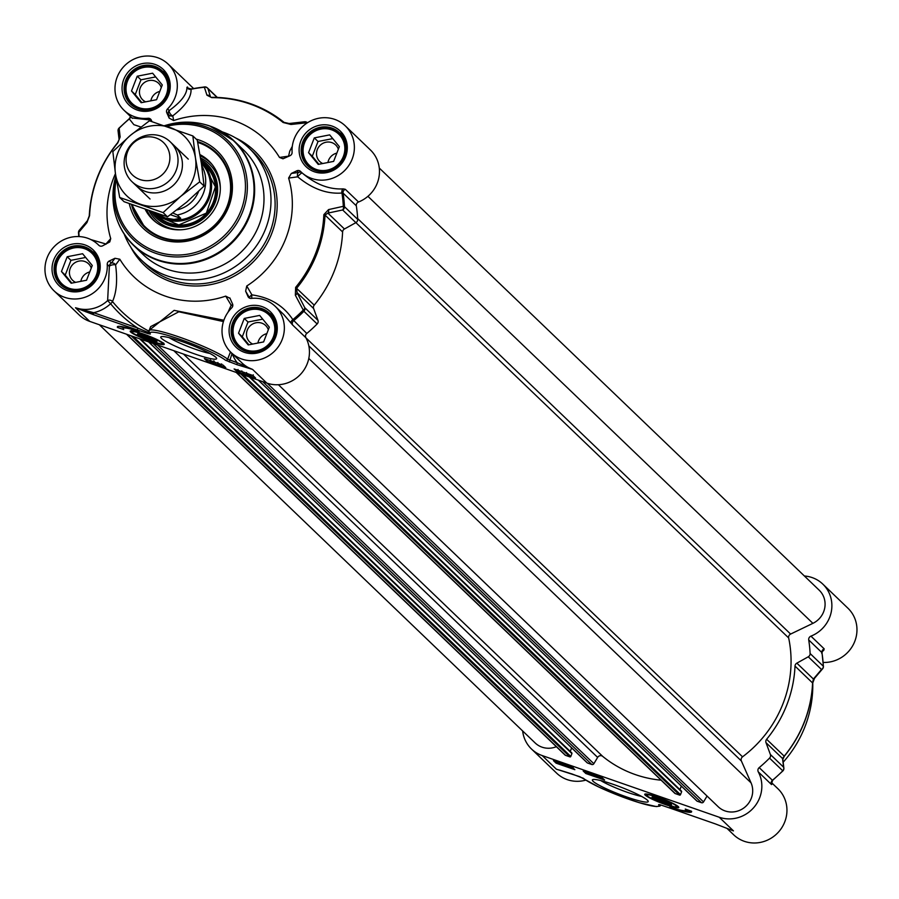 <?xml version="1.0" encoding="UTF-8"?>
<svg xmlns="http://www.w3.org/2000/svg" width="899" height="899" viewBox="0 0 899 899"><rect width="100%" height="100%" fill="white"/><g stroke="black" fill="none" stroke-linecap="round" stroke-linejoin="round"><path stroke-width="1.35" d="M659.877 799.087A8.63 1.034 21.2 0 1 669.699 804.099A8.63 1.034 21.2 0 1 661.383 801.852A8.63 1.034 21.2 0 1 653.719 797.896A8.63 1.034 21.2 0 1 659.877 799.087M656.405 798.615L665.811 801.897L667.103 803.144L657.697 799.863L656.405 798.615M657.697 799.863L658.023 799.02M663.046 802.122L663.518 800.93M664.024 803.054A10.44 1.259 -158.8 0 0 671.474 804.481A10.44 1.259 -158.8 0 0 662.203 799.705A10.44 1.259 -158.8 0 0 652.146 796.986A10.44 1.259 -158.8 0 0 664.024 803.054M804.403 576.001A31.937 30.454 133.8 0 1 822.821 584.114A31.937 30.454 133.8 0 1 810.943 636.144A3.45 3.293 -46.2 0 0 808.718 639.942A136.367 130.052 133.8 0 1 810.111 653.528A3.45 3.293 133.8 0 1 808.268 656.798L821.495 669.485A3.45 2.719 40.1 0 0 822.607 668.777A3.45 2.719 40.1 0 0 822.619 668.777A3.45 2.719 40.1 0 0 823.113 667.62M783.153 770.353A3.45 3.124 173.3 0 0 783.602 767.195L770.376 754.497A3.45 3.293 133.8 0 1 769.544 758.115A136.367 130.052 133.8 0 1 759.194 767.611A3.45 3.293 -46.2 0 0 758.284 771.881A31.937 30.454 133.8 0 1 753.868 807.437A31.937 30.454 133.8 0 1 719.222 817.236L542.164 755.553A31.937 30.454 133.8 0 1 531.511 749.036A31.937 30.454 133.8 0 1 522.645 730.966M770.376 754.497L766.004 742.653L782.557 758.531L783.602 767.195A3.45 3.293 133.8 0 1 782.771 770.814L782.782 770.803M823.338 666.564A3.45 0.775 177.1 0 0 823.417 666.373A3.45 0.775 177.1 0 0 823.338 666.226A3.45 3.293 133.8 0 1 821.495 669.485L813.404 679.026L812.584 682.959A120.826 115.241 133.8 0 1 784.198 756.149L766.622 739.27A3.45 3.293 -46.2 0 0 766.004 742.653M766.622 739.27A120.826 115.241 -46.2 0 0 795.008 666.092L812.584 682.959A3.45 0.708 -177.5 0 1 812.674 683.128L814.505 678.329A3.45 2.697 40.6 0 0 814.539 678.296M822.619 668.777L814.505 678.329A3.45 2.697 40.6 0 1 813.404 679.026L796.851 663.147A3.45 3.293 -46.2 0 0 795.008 666.092M796.851 663.147L808.268 656.798M719.222 817.236L733.449 830.89L715.604 823.99L733.449 830.89A31.937 30.454 -46.2 0 1 731.056 829.946M730.673 829.777L731.831 830.249M715.604 823.99L671.553 808.639L715.716 824.023M671.553 808.639L660.821 804.976A1.731 0.584 108.7 0 0 660.889 805.01L671.665 808.684M660.821 804.976L658.641 804.594A1.731 1.708 4.3 0 0 659.742 804.65M660.091 804.762A1.731 1.697 148.1 0 1 658.72 804.841A41.433 4.989 21.2 0 1 628.423 799.11A41.433 4.989 21.2 0 1 583.496 778.388A1.731 1.607 129 0 1 582.889 778.006M583.496 778.388L572.112 773.994M572 773.96L559.549 770.095M531.511 749.036L556.605 773.118A31.937 30.454 -46.2 0 0 585.822 780.118M569.606 766.757L570.932 767.96L568.022 766.341L568.393 765.352M571.056 767.656L571.91 768.117M570.022 766.903L570.955 767.364M569.685 766.78L568.853 766.577M568.022 766.341L572.787 768.499L573.157 767.532M571.966 767.083L571.191 767.634M572.944 767.847L572.73 768.398L569.415 767.252M589.452 773.668L590.778 774.882L587.879 773.264L588.249 772.263M590.901 774.578L591.756 775.028M589.868 773.814L590.8 774.275M589.542 773.702L588.699 773.5M587.879 773.264L592.632 775.41L592.891 774.489M591.812 773.994L591.036 774.545M592.935 774.387L592.576 775.309L589.261 774.174M593.711 775.05L594.059 776.118L593.441 775.893L593.834 774.702M594.497 774.927L594.059 776.118M596.149 776.062L596.914 776.264M598.161 776.848L597.475 776.478M596.599 776.612L597.509 776.848M599.105 777.601L598.262 777.141M595.329 775.859L599.903 777.871L595.767 776.433L596.588 776.478L595.284 775.781L595.655 774.814M599.172 776.556L598.329 777.084M595.767 776.433L596.588 776.478M559.526 763.734L561.92 764.588M561.819 764.408L559.448 763.925M557.616 762.678L560.616 763.701L557.414 762.723M561.65 763.487L562.785 764.903L563.156 763.948M562.965 763.936L562.662 764.701L557.852 763.521L556.548 762.408L556.931 761.453M556.672 762.622L561.515 763.813M564.594 765.42L565.482 765.645M567.033 766.398L566.325 765.982M568.168 765.757L567.82 766.656L566.359 766.465L563.459 765.004L567.887 766.78L568.258 765.824M563.459 765.004L563.673 764.195M567.28 765.442L567.055 766.004M585.361 771.747L587.901 773.151M592.846 774.871L593.666 775.152M594.34 775.388L595.307 775.725M600.172 777.421L602.847 778.354M555.582 761.374L556.616 762.251M556.054 763.139L553.436 760.621L572.236 767.173L574.854 769.69L556.054 763.139L556.425 762.183M585.822 773.511L583.204 770.994L602.004 777.545L604.634 780.062L585.822 773.511L586.193 772.556M691.522 811.246A30.038 3.618 21.2 0 1 691.612 811.819A30.038 3.618 21.2 0 1 669.834 807.111A25.891 3.113 -158.8 0 0 685.892 810.246A25.891 3.113 -158.8 0 0 685.263 809.066L691.522 811.246A30.038 3.618 -158.8 0 1 685.218 810.628M758.284 771.881L771.511 784.569A3.45 3.293 133.8 0 1 772.421 780.298L759.194 767.611M771.511 784.569L771.409 783.366M771.825 780.939A3.45 3.214 159.2 0 0 771.499 783.748A3.45 3.214 159.2 0 0 771.511 783.759A3.45 3.214 159.2 0 0 771.814 784.344M782.827 759.498A3.45 3.102 172.9 0 0 782.557 758.531L784.175 756.183M808.718 639.942L821.944 652.64L821.731 653.438M822.034 651.831L823.855 650.168A3.45 2.899 48 0 0 821.956 651.539M823.855 650.168L824.169 648.831L810.943 636.144M823.158 662.439A31.937 30.454 -46.2 0 0 854.05 643.088A31.937 30.454 -46.2 0 0 847.914 608.196L822.821 584.114M641.571 796.39A25.801 3.102 21.2 0 1 627.378 792.322A25.801 3.102 21.2 0 1 600.802 780.579M613.792 784.546A29.948 3.607 -158.8 0 0 592.733 779.624A29.948 3.607 -158.8 0 0 618.995 794.143A29.948 3.607 -158.8 0 0 648.168 801.121A29.948 3.607 -158.8 0 0 613.792 784.546M657.798 797.076A18.261 2.203 -158.8 0 0 644.83 794.154A18.261 2.203 -158.8 0 0 660.956 802.931A18.261 2.203 -158.8 0 0 678.79 807.324A18.261 2.203 -158.8 0 0 657.798 797.076M812.752 682.33A113.229 107.992 133.8 0 1 783.164 762.206M726.841 828.26L733.674 834.8A31.937 30.454 -46.2 0 0 777.759 832.845A31.937 30.454 -46.2 0 0 777.893 788.715L771.409 782.501M145.346 335.968A8.63 1.034 21.2 0 1 155.156 340.979A8.63 1.034 21.2 0 1 146.84 338.732A8.63 1.034 21.2 0 1 139.188 334.788A8.63 1.034 21.2 0 1 145.346 335.968M141.873 335.507L145.919 336.518L152.572 340.024L148.515 339.013L141.873 335.507M143.166 336.743L143.492 335.911M148.515 339.013L148.987 337.81M145.548 335.799A10.44 1.259 -158.8 0 0 137.614 333.877A10.44 1.259 -158.8 0 0 146.762 338.934A10.44 1.259 -158.8 0 0 156.943 341.373A10.44 1.259 -158.8 0 0 145.548 335.799M156.572 99.699L141.165 102.711L131.501 90.968L137.221 76.213L152.616 73.201L162.292 84.944L156.572 99.699M155.684 76.921L140.963 79.809L135.243 94.564L141.851 102.587M137.221 76.213L140.963 79.809M131.501 90.968L135.243 94.564M161.281 87.551A11.473 10.945 -46.2 0 0 141.289 85.832A11.473 10.945 -46.2 0 0 145.672 101.834M159.786 91.417A11.473 10.945 -46.2 0 0 150.863 100.823M168.585 82.775A22.441 21.396 -46.2 0 0 162.652 71.987A22.441 21.396 -46.2 0 0 155.179 67.403A22.441 21.396 -46.2 0 0 128.827 76.977A22.441 21.396 -46.2 0 0 131.58 104.363A22.441 21.396 -46.2 0 0 139.064 108.948A22.441 21.396 -46.2 0 0 142.604 109.835M139.21 107.768A21.407 20.419 133.8 0 1 133.906 72.19A21.407 20.419 133.8 0 1 167.562 83.91A21.407 20.419 133.8 0 1 139.21 107.768M333.63 161.393L318.235 164.405L308.559 152.661L314.29 137.895L329.686 134.884L339.361 146.638L333.63 161.393M332.754 138.615L318.032 141.491L312.301 156.246L318.909 164.27M314.29 137.895L318.032 141.491M308.559 152.661L312.301 156.246M338.35 149.234A11.473 10.945 -46.2 0 0 318.347 147.515A11.473 10.945 -46.2 0 0 322.741 163.517M336.844 153.111A11.473 10.945 -46.2 0 0 327.921 162.505M345.643 144.458A22.441 21.396 -46.2 0 0 339.721 133.67A22.441 21.396 -46.2 0 0 332.237 129.096A22.441 21.396 -46.2 0 0 305.896 138.671A22.441 21.396 -46.2 0 0 308.649 166.057A22.441 21.396 -46.2 0 0 316.122 170.63A22.441 21.396 -46.2 0 0 319.673 171.529M316.279 169.45A21.407 20.419 133.8 0 1 310.975 133.872A21.407 20.419 133.8 0 1 344.632 145.604A21.407 20.419 133.8 0 1 316.279 169.45M86.54 280.23L71.145 283.241L61.469 271.498L67.2 256.743L82.596 253.732L92.271 265.475L86.54 280.23M85.663 257.451L70.942 260.339L65.222 275.094L71.819 283.118M67.2 256.743L70.942 260.339M61.469 271.498L65.222 275.094M91.26 268.082A11.473 10.945 -46.2 0 0 71.268 266.362A11.473 10.945 -46.2 0 0 75.651 282.365M89.754 271.947A11.473 10.945 -46.2 0 0 80.843 281.353M98.564 263.306A22.441 21.396 -46.2 0 0 92.631 252.518A22.441 21.396 -46.2 0 0 85.147 247.933A22.441 21.396 -46.2 0 0 58.806 257.507A22.441 21.396 -46.2 0 0 61.559 284.893A22.441 21.396 -46.2 0 0 69.043 289.467A22.441 21.396 -46.2 0 0 72.583 290.366M69.189 288.298A21.407 20.419 133.8 0 1 63.885 252.72A21.407 20.419 133.8 0 1 97.541 264.441A21.407 20.419 133.8 0 1 69.189 288.298M263.609 341.923L248.214 344.935L238.538 333.192L244.258 318.426L259.665 315.414L269.329 327.157L263.609 341.923M262.733 319.145L248.012 322.022L242.28 336.777L248.888 344.8M244.258 318.426L248.012 322.022M238.538 333.192L242.28 336.777M268.318 329.764A11.473 10.945 -46.2 0 0 248.326 328.045A11.473 10.945 -46.2 0 0 252.72 344.047M266.823 333.641A11.473 10.945 -46.2 0 0 257.901 343.036M275.622 324.988A22.441 21.396 -46.2 0 0 269.7 314.201A22.441 21.396 -46.2 0 0 262.216 309.627A22.441 21.396 -46.2 0 0 235.864 319.201A22.441 21.396 -46.2 0 0 238.628 346.576A22.441 21.396 -46.2 0 0 246.101 351.161A22.441 21.396 -46.2 0 0 249.641 352.06M246.247 349.981A21.407 20.419 133.8 0 1 240.954 314.403A21.407 20.419 133.8 0 1 274.6 326.135A21.407 20.419 133.8 0 1 246.247 349.981M193.555 88.473A31.937 30.454 -46.2 0 0 193.352 88.282L168.259 64.2A31.937 30.454 133.8 0 1 167.562 108.891A3.45 3.293 -46.2 0 0 166.787 112.723L168.484 114.353A3.45 3.191 169.8 0 0 172.799 115.825A3.45 1.618 55 0 1 170.158 113.667A3.45 1.618 55 0 1 169.259 110.521A3.45 3.293 -46.2 0 0 168.484 114.353A24384.026 2675.424 64.3 0 0 169.147 118.084L173.631 120.567A22086.744 2088.759 -86.6 0 0 172.799 115.825C185.43 106.026 191.509 97.171 191.026 89.248A3.45 3.158 -0.4 0 1 186.936 87.315C187.093 94.114 181.193 101.845 169.259 110.521L167.562 108.891M251.855 298.344A3.45 1.056 90.8 0 1 251.922 294.872A22086.744 7168.806 -134.5 0 0 246.742 286.006A94.934 90.541 -46.2 0 0 288.613 178.069A22086.744 2411.107 -1.9 0 0 297.715 176.822C312.178 188.801 326.921 194.195 341.957 193.027A135.637 129.366 133.8 0 1 343.317 206.321L328.562 209.591A3.45 2.281 77.8 0 1 327.888 213.108L342.643 209.961A3.45 3.293 -46.2 0 0 344.474 206.691A3.45 0.775 177.1 0 0 343.317 206.321A3.45 2.304 78.1 0 1 342.643 209.961L355.869 222.649A3.45 3.293 -46.2 0 0 357.701 219.378A136.367 130.052 -46.2 0 0 356.307 205.804A3.45 3.293 133.8 0 1 358.532 201.994A31.937 30.454 -46.2 0 0 370.41 149.964L345.317 125.882A31.937 30.454 133.8 0 1 345.182 170.012A31.937 30.454 133.8 0 1 301.098 171.967A31.937 30.454 133.8 0 1 300.558 171.428A3.45 3.293 -46.2 0 0 296.771 170.832L298.468 172.462A3.45 2.36 -97.9 0 0 297.715 176.822A3.45 0.753 135.1 0 1 300.165 174.148A3.45 0.753 135.1 0 1 302.199 173.024M355.869 222.649L344.441 228.998L327.888 213.108L325.022 215.075A3.45 0.708 -177.5 0 0 323.854 214.636A120.106 114.544 133.8 0 1 295.636 287.388L295.355 295.22L303.907 311.279A3.45 3.293 -46.2 0 0 304.739 307.66A3.45 1.899 152.9 0 1 302.963 310.357A135.637 129.366 133.8 0 1 292.849 319.651C283.601 305.671 269.97 297.412 251.922 294.872A3.45 2 -30.2 0 0 249.708 298.165A3.45 3.293 -46.2 0 0 249.72 298.187L248.012 296.535L245.641 291.175A24384.026 2675.424 64.3 0 0 249.708 298.165M295.355 295.22A3.45 1.877 153 0 0 297.052 292.624L313.605 308.503L317.965 320.359L304.739 307.66L297.052 292.624L296.636 288.253A120.826 115.241 -46.2 0 0 325.022 215.075L342.598 231.942A3.45 3.293 133.8 0 1 344.441 228.998M342.598 231.942A120.826 115.241 133.8 0 1 314.212 305.132L295.636 287.388M313.605 308.503A3.45 3.293 133.8 0 1 314.212 305.132M107.239 264.407L109.363 266.452A3.45 1.236 169.4 0 1 112.004 264.98A3.45 1.236 169.4 0 1 115.589 264.947A3.45 2.967 36.8 0 0 111.386 263.059L109.262 261.013A3.45 3.293 -46.2 0 0 107.239 264.407A31.937 30.454 133.8 0 1 88.866 295.636A31.937 30.454 133.8 0 1 54.007 290.804L79.101 314.886A31.937 30.454 -46.2 0 0 89.754 321.404L266.812 383.086A31.937 30.454 -46.2 0 0 301.468 373.287A31.937 30.454 -46.2 0 0 305.885 337.732A3.45 3.293 133.8 0 1 306.784 333.462A136.367 130.052 -46.2 0 0 317.133 323.966A3.45 3.293 -46.2 0 0 317.965 320.359M109.262 261.013L114.96 258.283A29095.214 8145.895 156.2 0 0 111.386 263.059A3.45 3.293 -46.2 0 0 109.363 266.452L107.633 300.592A31.937 30.454 133.8 0 1 75.516 307.75L93.372 314.65L93.62 312.695L75.516 307.75L89.754 321.404M93.372 314.65L137.423 330L137.671 328.045L93.62 312.695A35.387 33.746 -46.2 0 0 110.611 303.727L107.633 300.592A3.45 2.798 -158.5 0 1 112.487 301.536C116.578 292.366 117.6 280.162 115.589 264.947A26632.661 460.097 -51.7 0 1 119.825 259.227L114.96 258.283M149.245 332.214L148.077 332.405L137.671 328.045A131.344 125.264 -46.2 0 1 110.611 303.727A3.45 1.034 140.7 0 0 112.487 301.536A128.445 122.5 133.8 0 0 148.447 330.911L148.077 332.405A1.731 0.584 -71.3 0 0 148.155 333.675L150.335 334.046A1.731 1.708 -175.7 0 1 149.301 332.922M149.403 333.102A1.731 1.697 -31.9 0 0 150.257 333.799A41.433 4.989 21.2 0 1 180.553 339.53A41.433 4.989 21.2 0 1 225.48 360.252A1.731 1.607 -51 0 0 227.638 359.173A43.152 5.192 -158.8 0 0 183.98 338.709A43.152 5.192 -158.8 0 0 149.065 330.652L150.627 326.64L178.822 311.784L223.435 321.572M225.48 360.252L236.976 364.679L237.224 362.724L227.638 359.173L230.223 352.509L231.92 353.307M236.976 364.679L252.585 369.433L237.224 362.724A35.387 33.746 -46.2 0 1 232.2 353.565M223.873 320.235L174.125 310.369L148.447 330.911A1.731 1.315 -172.7 0 1 148.919 331.27M230.447 351.88L230.223 352.509M232.796 304.885A3.45 2.236 -31.1 0 0 231.167 305.211A3.45 1.899 -146.6 0 1 232.751 305.997M119.825 259.227A94.934 90.541 -46.2 0 0 225.716 296.119A26632.661 12943.465 87.3 0 0 231.167 305.211L227.998 312.279M283.668 314.436L292.658 325.033L305.885 337.732M248.012 296.535A3.45 3.293 -46.2 0 0 251.304 298.401A31.937 30.454 133.8 0 1 275.296 306.413A31.937 30.454 133.8 0 1 275.161 350.543A31.937 30.454 133.8 0 1 231.077 352.498A31.937 30.454 133.8 0 1 231.773 307.795A3.45 3.293 -46.2 0 0 232.549 303.974L229.829 297.895M237.561 370.062L239.954 371.545L236.752 369.781M239.55 371.017L238.55 370.736M239.943 370.984L240.752 371.265M241.561 371.545L241.82 370.905M237.729 370.534L238.291 370.545M217.401 363.061L221.289 364.859L221.66 363.904M219.39 364.016L218.39 363.735M219.794 363.96L220.592 364.241M221.401 364.522L219.783 364.544L216.592 362.78M217.569 363.533L218.131 363.533M215.457 363.039L214.996 362.297M213.041 361.96L212.344 361.589M211.029 361.173L211.782 361.376M212.602 361.387L210.051 360.488M212.58 361.6L213.872 362.308L214.243 361.353M213.94 361.926L212.411 361.971L209.265 360.218M210.209 360.96L210.838 360.993M248.506 373.962L247.551 373.636M249.843 374.433L248.394 374.254M251.641 375.029L250.585 374.692M252.608 375.389L247.955 374.366L246.697 373.332M252.833 375.479L253.293 374.804M244.045 372.411L242.438 371.781M243.202 372.321L241.662 371.512M245.888 373.051L243.168 372.422M204.343 358.577L223.143 365.129L225.773 367.646L206.961 361.095L204.343 358.577M206.961 361.095L207.512 359.679M234.111 368.95L252.922 375.501L255.541 378.018L236.74 371.467L234.111 368.95M236.74 371.467L237.269 370.107M117.443 327.393A30.038 3.618 21.2 0 1 117.364 326.82A30.038 3.618 21.2 0 1 139.143 331.54A25.891 3.113 -158.8 0 0 123.084 328.405A25.891 3.113 -158.8 0 0 123.714 329.573L117.443 327.393L117.803 326.461M119.612 326.337L123.377 327.641M246.742 286.006L245.641 291.175M301.997 172.833A3.45 3.293 -46.2 0 0 298.468 172.462A24384.026 6826.894 156.2 0 0 291.298 173.462L288.613 178.069M291.298 173.462L296.771 170.832M288.837 156.269A3.45 2.326 4.5 0 1 288.579 156.156A22086.744 12978.717 128.8 0 0 279.499 157.449L282.994 158.797L290.074 155.673A3.45 3.293 -46.2 0 0 292.096 152.279A31.937 30.454 133.8 0 1 310.458 121.062A31.937 30.454 133.8 0 1 345.317 125.882M279.499 157.449A94.934 90.541 -46.2 0 0 173.631 120.567M169.147 118.084L166.787 112.723M151.942 121.567L151.324 120.163A3.45 3.293 -46.2 0 0 148.02 118.286A31.937 30.454 133.8 0 1 124.04 110.285A31.937 30.454 133.8 0 1 124.174 66.155A31.937 30.454 133.8 0 1 168.259 64.2M115.454 173.631A94.934 90.541 -46.2 0 0 110.723 238.617A22086.744 10987.859 -173 0 0 105.936 244A3.45 2.54 -44.3 0 1 105.88 244.27M54.007 290.804A31.937 30.454 133.8 0 1 54.154 246.686A31.937 30.454 133.8 0 1 98.238 244.73A31.937 30.454 133.8 0 1 98.778 245.258A3.45 3.293 -46.2 0 0 102.565 245.865L109.779 241.921L110.723 238.617M230.077 298.389L225.716 296.119M124.208 234.133A77.674 74.078 -46.2 0 0 141.39 260.081A77.674 74.078 -46.2 0 0 167.281 275.926A77.674 74.078 -46.2 0 0 258.496 242.786A77.674 74.078 -46.2 0 0 248.956 147.987A77.674 74.078 -46.2 0 0 223.053 132.142A77.674 74.078 -46.2 0 0 222.323 131.895M105.992 244.213A3.45 2.832 41.5 0 0 105.936 244L90.889 239.595M79.123 236.572A135.637 129.366 133.8 0 1 78.831 232.268A3.45 2.719 -139.9 0 1 79.303 230.223A3.45 2.719 -139.9 0 1 79.314 230.223A3.45 2.719 -139.9 0 1 79.348 230.178A3.45 3.45 0 0 0 78.505 232.627A3.45 0.775 -2.9 0 1 78.831 232.268L86.922 222.615A3.45 2.697 -139.4 0 1 87.428 220.671A3.45 2.697 -139.4 0 1 87.461 220.626M86.922 222.615L89.585 215.591A120.106 114.544 133.8 0 1 117.803 142.851L120.14 136.974L119.151 128.186A136.367 130.052 -46.2 0 1 129.287 118.87M119.106 139.626A3.45 3.102 -7.1 0 1 120.14 136.974M151.313 120.14A3.45 3.293 -46.2 0 0 149.717 119.915A3.45 2.236 -104.9 0 1 151.583 121.455M118.072 130.996A3.45 3.124 -6.7 0 1 119.185 128.231A3.45 3.293 -46.2 0 0 118.769 128.647M130.613 116.589A3.45 3.214 -20.8 0 1 129.299 118.938L133.861 124.669L140.907 127.017M148.02 118.286L149.717 119.915L132.063 117.983M189.442 88.9L186.936 87.315M191.026 89.248L191.026 89.248A135.637 129.366 133.8 0 1 204.376 87.259A3.45 3.147 -17.1 0 1 207.972 88.686A3.45 3.293 -46.2 0 0 204.792 87.001A3.45 0.697 84.4 0 0 204.635 86.922A3.45 0.697 84.4 0 0 204.376 87.259L206.961 95.215A3.45 3.135 -17.4 0 1 210.445 96.654L207.972 88.686L217.03 97.384M283.14 122.5A3.45 1.034 -50.9 0 1 284.039 122.365A120.826 115.241 -46.2 0 0 212.276 97.373L212.119 97.306A3.45 0.764 89.8 0 0 211.793 97.643A120.106 114.544 133.8 0 1 283.14 122.5L290.95 124.478L306.413 122.815A3.45 1.034 -45.3 0 1 307.379 122.736A3.45 3.293 -46.2 0 0 305.154 121.815M206.961 95.215L211.793 97.643M303.806 122.073A3.45 2.225 83.6 0 1 304.57 121.758L289.175 123.511A3.45 2.203 83.4 0 0 288.433 123.826L284.062 122.388A3.45 1.034 -50.9 0 0 284.039 122.365L289.175 123.511A3.45 2.203 83.4 0 1 290.95 124.478M307.413 122.781A136.367 130.052 -46.2 0 0 307.379 122.736L307.334 122.702A3.45 3.45 0 0 0 304.57 121.758A3.45 2.225 83.6 0 1 306.413 122.815A135.637 129.366 133.8 0 1 306.784 123.185M292.299 146.357L289.736 151.167L288.579 156.156A3.45 2.36 -97.9 0 0 288.68 156.347M358.532 201.994L345.306 189.296L343.16 188.88A3.45 2.292 87.2 0 0 341.957 193.027L343.081 193.105L356.307 205.804M343.16 188.88C329.27 189.667 315.639 184.396 302.255 173.058L301.098 171.967M328.562 209.591L323.854 214.636M306.784 333.462L292.849 319.651A3.45 1.978 144.9 0 0 291.119 323.056M197.533 141.559A51.782 49.389 133.8 0 1 199.151 142.087A51.782 49.389 133.8 0 1 216.423 152.65A51.782 49.389 133.8 0 1 222.783 215.85A51.782 49.389 133.8 0 1 161.977 237.943A51.782 49.389 133.8 0 1 144.705 227.38A51.782 49.389 133.8 0 1 131.501 204.545M129.265 203.691A53.513 51.029 -46.2 0 0 160.977 239.19A53.513 51.029 -46.2 0 0 229.369 204.961A53.513 51.029 -46.2 0 0 196.207 139.143M209.961 353.464A25.801 3.102 21.2 0 1 195.768 349.396A25.801 3.102 21.2 0 1 169.181 337.653M195.173 354.094A29.948 3.607 -158.8 0 0 216.558 358.195A29.948 3.607 -158.8 0 0 189.981 344.497A29.948 3.607 -158.8 0 0 161.123 336.698A29.948 3.607 -158.8 0 0 195.173 354.094M151.178 341.564A18.261 2.203 -158.8 0 0 164.259 344.205A18.261 2.203 -158.8 0 0 148.009 335.709A18.261 2.203 -158.8 0 0 130.299 331.034A18.261 2.203 -158.8 0 0 151.178 341.564M117.353 220.513A72.493 69.144 -46.2 0 0 133.681 245.506L143.031 254.473A72.493 69.144 -46.2 0 0 167.203 269.262A72.493 69.144 -46.2 0 0 252.327 238.336A72.493 69.144 -46.2 0 0 243.427 149.863L234.077 140.896A72.493 69.144 -46.2 0 0 209.905 126.107A72.493 69.144 -46.2 0 0 208.433 125.602M216.569 152.796A51.782 49.389 -46.2 0 0 207.916 146.29A51.782 49.389 -46.2 0 0 199.454 142.379A51.782 49.389 -46.2 0 0 197.578 141.761L207.905 146.279L216.715 152.942M131.76 204.635A51.782 49.389 -46.2 0 0 144.863 227.526L131.748 204.635M150.987 211.546A36.938 35.23 -46.2 0 0 162.303 222.413A36.938 35.23 -46.2 0 0 212.052 208.883A36.938 35.23 -46.2 0 0 200.893 159.606A36.938 35.23 -46.2 0 0 200.803 159.55M145.312 209.579A40.567 38.691 -46.2 0 0 155.302 221.761A40.567 38.691 -46.2 0 0 159.528 224.649A40.567 38.691 -46.2 0 0 210.422 214.962A40.567 38.691 -46.2 0 0 211.243 163.472A40.567 38.691 -46.2 0 0 201.904 155.684A40.567 38.691 -46.2 0 0 199.983 154.628M379.277 168.034L819.203 590.205A20.711 19.756 133.8 0 1 812.898 623.344L790.614 634.065A3.45 3.293 -46.2 0 0 788.659 637.942A116.69 111.285 133.8 0 1 742.54 756.823A3.45 3.293 -46.2 0 0 741.383 760.981L751.036 782.827A20.711 19.756 133.8 0 1 743.833 807.965A20.711 19.756 133.8 0 1 718.144 806.695L278.42 384.727M707.052 796.053L703.535 801.93A1.731 1.641 133.8 0 1 701.49 802.717L697.163 801.211A0.685 0.663 133.8 0 1 696.781 800.84M681.318 786.097L679.947 789.637M250.169 377.299L681.217 790.94A0.685 0.663 133.8 0 1 681.599 791.794L680.487 794.671A0.685 0.663 133.8 0 1 679.61 795.098L675.284 793.592A1.731 1.641 133.8 0 1 674.329 792.671M661.125 780.197A116.69 111.285 133.8 0 1 602.701 756.374A3.45 3.293 -46.2 0 0 597.633 757.396L593.857 763.723A1.731 1.641 133.8 0 1 591.8 764.498L587.474 762.993A0.685 0.663 133.8 0 1 587.092 762.633M571.64 747.878L570.258 751.429M140.491 339.08L571.539 752.733A0.685 0.663 133.8 0 1 571.91 753.587L570.798 756.464A0.685 0.663 133.8 0 1 569.921 756.879L565.595 755.374A1.731 1.641 133.8 0 1 564.651 754.463M556.346 746.698A20.711 19.756 133.8 0 1 535.13 742.934L99.34 324.741M85.371 310.908A20.711 19.756 -46.2 0 0 93.294 313.908M172.844 212.984L177.283 214.985L180.733 218.3L173.923 219.423L165.158 217.974L156.774 213.456M180.733 218.3L170.462 214.715M156.493 213.366A33.656 32.106 -46.2 0 0 165.483 218.3A33.656 32.106 -46.2 0 0 204.803 204.253A33.656 32.106 -46.2 0 0 201.398 163.371M157.988 216.198L154.28 212.647A34.522 32.926 -46.2 0 0 165.506 219.401A34.522 32.926 -46.2 0 0 206.04 204.68A34.522 32.926 -46.2 0 0 201.792 162.55A34.522 32.926 -46.2 0 0 201.185 161.966M141.154 187.273A27.622 26.341 -46.2 0 0 173.586 175.496A27.622 26.341 -46.2 0 0 170.192 141.784A27.622 26.341 -46.2 0 0 160.988 136.154A27.622 26.341 -46.2 0 0 128.557 147.942A27.622 26.341 -46.2 0 0 131.951 181.643A27.622 26.341 -46.2 0 0 141.154 187.273M139.929 179.519A22.441 21.396 -46.2 0 0 168.349 165.843A22.441 21.396 -46.2 0 0 156.044 137.985A22.441 21.396 -46.2 0 0 127.613 151.65A22.441 21.396 -46.2 0 0 139.929 179.519M134.277 183.621A27.622 26.341 -46.2 0 0 174.473 184.171A27.622 26.341 -46.2 0 0 172.271 144.031M195.476 158.112A41.433 39.511 -46.2 0 0 170.349 127.602A41.433 39.511 -46.2 0 0 130.344 135.423A41.433 39.511 -46.2 0 0 115.465 173.765A41.433 39.511 -46.2 0 0 140.604 204.287A41.433 39.511 -46.2 0 0 180.609 196.454A41.433 39.511 -46.2 0 0 195.476 158.112L199.702 181.834L180.609 196.454L163.112 212.613L119.691 197.488L115.465 173.765L112.847 151.583L130.344 135.423L149.436 120.803L192.858 135.929L195.476 158.112M119.691 197.488L124.073 201.702L167.506 216.828L186.599 202.208L204.084 186.048L201.466 163.865L197.252 140.143L192.858 135.929M167.506 216.828L163.112 212.613M204.084 186.048L199.702 181.834M665.271 804.257A16.227 1.955 -158.8 0 0 676.486 806.01A16.227 1.955 -158.8 0 0 658.237 797.503A16.227 1.955 -158.8 0 0 647.022 795.75A16.227 1.955 -158.8 0 0 665.271 804.257M542.164 755.553L556.391 769.207A31.937 30.454 -46.2 0 0 559.493 770.106M562.437 763.757L562.201 764.364M769.544 758.115L782.771 770.814A136.367 130.052 133.8 0 1 772.421 780.298M812.572 683.285A3.45 0.708 -177.5 0 0 812.674 683.128C811.246 710.322 801.796 734.697 784.31 756.261L782.815 759.408L783.861 768.094A3.45 3.45 0 0 1 782.883 770.915L772.601 780.366L771.511 783.759M824.169 648.831A3.45 3.293 133.8 0 0 821.944 652.64A136.367 130.052 133.8 0 1 823.338 666.226L810.111 653.528M144.615 334.709A16.227 1.955 -158.8 0 0 132.299 332.428A16.227 1.955 -158.8 0 0 149.83 340.822A16.227 1.955 -158.8 0 0 162.135 343.092A16.227 1.955 -158.8 0 0 144.615 334.709M154.763 66.346A22.958 21.891 133.8 0 1 162.416 71.032A22.958 21.891 133.8 0 1 165.236 99.047A22.958 21.891 133.8 0 1 138.277 108.846A22.958 21.891 133.8 0 1 130.625 104.16A22.958 21.891 133.8 0 1 127.804 76.145A22.958 21.891 133.8 0 1 154.763 66.346M331.821 128.04A22.958 21.891 133.8 0 1 339.485 132.726A22.958 21.891 133.8 0 1 342.294 160.741A22.958 21.891 133.8 0 1 315.347 170.529A22.958 21.891 133.8 0 1 307.683 165.854A22.958 21.891 133.8 0 1 304.873 137.828A22.958 21.891 133.8 0 1 331.821 128.04M261.8 308.571A22.958 21.891 133.8 0 1 269.453 313.257A22.958 21.891 133.8 0 1 272.273 341.272A22.958 21.891 133.8 0 1 245.315 351.059A22.958 21.891 133.8 0 1 237.662 346.385A22.958 21.891 133.8 0 1 234.841 318.358A22.958 21.891 133.8 0 1 261.8 308.571M84.742 246.877A22.958 21.891 133.8 0 1 92.395 251.563A22.958 21.891 133.8 0 1 95.215 279.578A22.958 21.891 133.8 0 1 68.257 289.377A22.958 21.891 133.8 0 1 60.604 284.691A22.958 21.891 133.8 0 1 57.783 256.676A22.958 21.891 133.8 0 1 84.742 246.877M137.423 330L148.155 333.675M229.301 362.005L232.099 353.476M266.812 383.086L252.585 369.433A31.937 30.454 133.8 0 1 241.932 362.915L231.077 352.498M314.347 171.776A24.689 23.543 -46.2 0 0 347.048 144.267A24.689 23.543 -46.2 0 0 308.233 130.737A24.689 23.543 -46.2 0 0 314.347 171.776M244.326 352.307A24.689 23.543 -46.2 0 0 277.027 324.797A24.689 23.543 -46.2 0 0 238.213 311.268A24.689 23.543 -46.2 0 0 244.326 352.307M137.289 110.083A24.689 23.543 -46.2 0 0 169.978 82.573A24.689 23.543 -46.2 0 0 131.175 69.054A24.689 23.543 -46.2 0 0 137.289 110.083M130.737 247.09A79.404 75.73 -46.2 0 0 171.158 281.837A79.404 75.73 -46.2 0 0 270.161 237.269A79.404 75.73 -46.2 0 0 235.538 137.873M67.256 290.613A24.689 23.543 -46.2 0 0 99.958 263.104A24.689 23.543 -46.2 0 0 61.143 249.585A24.689 23.543 -46.2 0 0 67.256 290.613M248.956 147.987L253.069 151.942A77.674 74.078 133.8 0 1 262.609 246.742A77.674 74.078 133.8 0 1 171.406 279.881A77.674 74.078 133.8 0 1 145.514 264.036L141.39 260.081M78.809 231.38A3.45 3.293 -46.2 0 0 78.584 232.436M78.831 236.561A136.367 130.052 -46.2 0 1 78.584 232.774A3.45 0.775 -2.9 0 1 78.505 232.627L78.764 236.561M117.803 142.851L117.724 142.851A120.826 115.241 -46.2 0 0 89.338 216.041A3.45 0.708 2.5 0 1 89.259 215.872L89.259 215.872A3.45 0.708 2.5 0 1 89.585 215.591M129.501 118.702A3.45 3.293 -46.2 0 0 130.108 118.061M119.185 128.231A135.637 129.366 133.8 0 1 129.299 118.938M187.453 86.989A3.45 3.293 -46.2 0 0 190.993 89.068M204.478 87.034A136.367 130.052 -46.2 0 0 191.161 89.046M212.276 97.373A3.45 0.764 89.8 0 0 212.119 97.306C239.258 97.44 263.238 105.79 284.039 122.365M345.306 189.296A3.45 3.293 -46.2 0 0 343.081 193.105A136.367 130.052 -46.2 0 1 344.474 206.691L357.701 219.378M317.133 323.966L303.907 311.279A136.367 130.052 -46.2 0 1 293.557 320.774A3.45 3.293 -46.2 0 0 292.658 325.033M116.331 179.238A66.863 63.762 -46.2 0 0 156.19 251.54A66.863 63.762 -46.2 0 0 240.887 210.804A66.863 63.762 -46.2 0 0 204.197 127.782A66.863 63.762 -46.2 0 0 166.787 126.366M157.853 260.305A72.493 69.144 -46.2 0 0 242.977 229.369A72.493 69.144 -46.2 0 0 234.077 140.896L209.703 125.972C195.96 121.298 181.924 120.904 167.607 124.792A72.257 68.92 -46.2 0 1 209.433 125.95A72.257 68.92 -46.2 0 1 249.09 215.681A72.257 68.92 -46.2 0 1 157.55 259.71A72.257 68.92 -46.2 0 1 114.87 179.755C109.633 205.377 115.904 227.301 133.681 245.506A72.493 69.144 -46.2 0 0 157.853 260.305M114.87 179.755L115.791 175.901A68.526 65.357 -46.2 0 0 115.387 177.53A68.526 65.357 -46.2 0 0 155.864 253.349A68.526 65.357 -46.2 0 0 242.674 211.602A68.526 65.357 -46.2 0 0 205.073 126.501A68.526 65.357 -46.2 0 0 165.405 125.41A68.526 65.357 -46.2 0 0 164.618 125.635L167.607 124.792M153.156 212.265A35.555 33.915 -46.2 0 0 206.321 214.22A35.555 33.915 -46.2 0 0 201.084 161.337M132.411 204.882A51.097 48.726 -46.2 0 0 154.021 233.594A51.097 48.726 -46.2 0 0 222.851 214.883A51.097 48.726 -46.2 0 0 207.411 146.728A51.097 48.726 -46.2 0 0 197.701 142.424M157.168 215.412A34.544 32.948 -46.2 0 0 163.82 220.626A34.544 32.948 -46.2 0 0 208.501 210.692A34.544 32.948 -46.2 0 0 204.972 165.585M220.311 188.307A38.635 36.848 -46.2 0 0 202.826 159.168A38.635 36.848 -46.2 0 0 200.533 157.932M149.122 210.905A38.635 36.848 -46.2 0 0 162.461 224.862A38.635 36.848 -46.2 0 0 180.485 229.807M212.063 164.472A40.32 38.443 -46.2 0 0 203.646 157.685A40.32 38.443 -46.2 0 0 200.196 155.898M146.84 210.119A40.32 38.443 -46.2 0 0 156.336 222.547M367.916 196.319L812.898 623.344M357.656 218.581L790.614 634.065M355.892 222.637L788.659 637.942M305.952 337.855L742.54 756.823M308.829 345.89L741.383 760.981M308.795 358.443L751.036 782.827M267.228 383.232L703.535 801.93M262.722 381.67L701.49 802.717M258.395 380.153L697.163 801.211M249.371 377.007L681.599 791.794M242.91 374.759L680.487 794.671M240.853 374.04L679.61 795.098M236.527 372.534L675.284 793.592M183.463 354.049L602.701 756.374M173.81 350.689L597.633 757.396M157.55 345.025L593.857 763.723M153.044 343.452L591.8 764.498M148.717 341.946L587.474 762.993M139.682 338.799L571.91 753.587M133.221 336.552L570.798 756.464M131.164 335.833L569.921 756.879M126.838 334.327L565.595 755.374M198.623 191.397A29.521 28.15 133.8 0 1 176.957 209.917M177.283 214.985A33.656 32.106 -46.2 0 0 201.713 165.528M669.699 804.099L670.609 803.695M653.719 797.896L653.315 796.986M645.954 793.974L648.224 796.694L656 800.627L674.475 806.897L678.082 806.425M660.889 805.01L659.619 804.616M557.942 769.668L579.731 776.669L598.61 786.951L618.456 795.435L639.11 802.65L656.281 806.572L659.888 806.122L661.023 805.054M571.786 767.712L572.157 766.757M591.632 774.623L592.003 773.668M598.992 777.197L599.363 776.242M595.711 776.331L596.082 775.365M563.257 764.689L563.628 763.734M685.892 810.246L686.218 809.403M822.607 668.777A3.45 3.45 0 0 0 823.417 666.373L822.023 652.798L822.518 650.797M155.156 340.979L156.078 340.586M139.188 334.788L138.772 333.866M131.501 330.562C131.692 331.473 127.085 331.641 149.852 340.833C171.237 347.171 159.73 342.631 163.685 343.047M165.382 74.595L162.652 71.987M134.311 106.981L131.58 104.363M342.44 136.288L339.721 133.67M311.369 168.664L308.649 166.057M95.361 255.125L92.631 252.518M64.279 287.511L61.559 284.893M272.419 316.819L269.7 314.201M241.348 349.194L238.628 346.576M149.414 333.113L149.065 330.652M283.702 314.481L275.296 306.413M237.684 370.467L238.055 369.5M217.524 363.454L217.895 362.499M210.164 360.892L210.535 359.937M213.456 361.758L213.827 360.802M246.214 373.478L246.596 372.523M123.084 328.405L123.646 326.955M339.485 132.726C352.037 138.244 347.666 176.564 315.291 170.507L307.683 165.854M269.453 313.257C282.016 318.774 277.645 357.094 245.27 351.026L237.662 346.385M92.395 251.563C104.958 257.08 100.587 295.411 68.2 289.343L60.604 284.691M162.416 71.032C174.979 76.55 170.608 114.881 138.221 108.813L130.625 104.16M79.314 230.223L87.428 220.671L89.259 215.872C90.675 188.678 100.137 164.303 117.612 142.739L119.106 139.592L118.061 130.906A3.45 3.45 0 0 1 119.039 128.085L129.332 118.634L130.524 116.499M99.036 245.494L98.238 244.73M217.288 97.395L207.354 87.866A3.45 3.45 0 0 0 204.635 86.922L191.026 88.956L188.262 88.226M132.434 118.342L124.04 110.285M156.033 214.164L158.246 216.445L178.834 224.941L206.343 213.119L215.389 186.846L203.68 164.517M696.927 801.065L258.271 380.108M681.453 791.086L250.304 377.344M674.711 793.233L236.19 372.422M587.238 762.858L148.582 341.901M571.764 752.868L140.615 339.125M565.022 755.025L126.512 334.214M85.967 311.908L84.753 310.751M188.284 159.145L170.192 141.784M150.043 199.005L131.951 181.643"/></g></svg>
